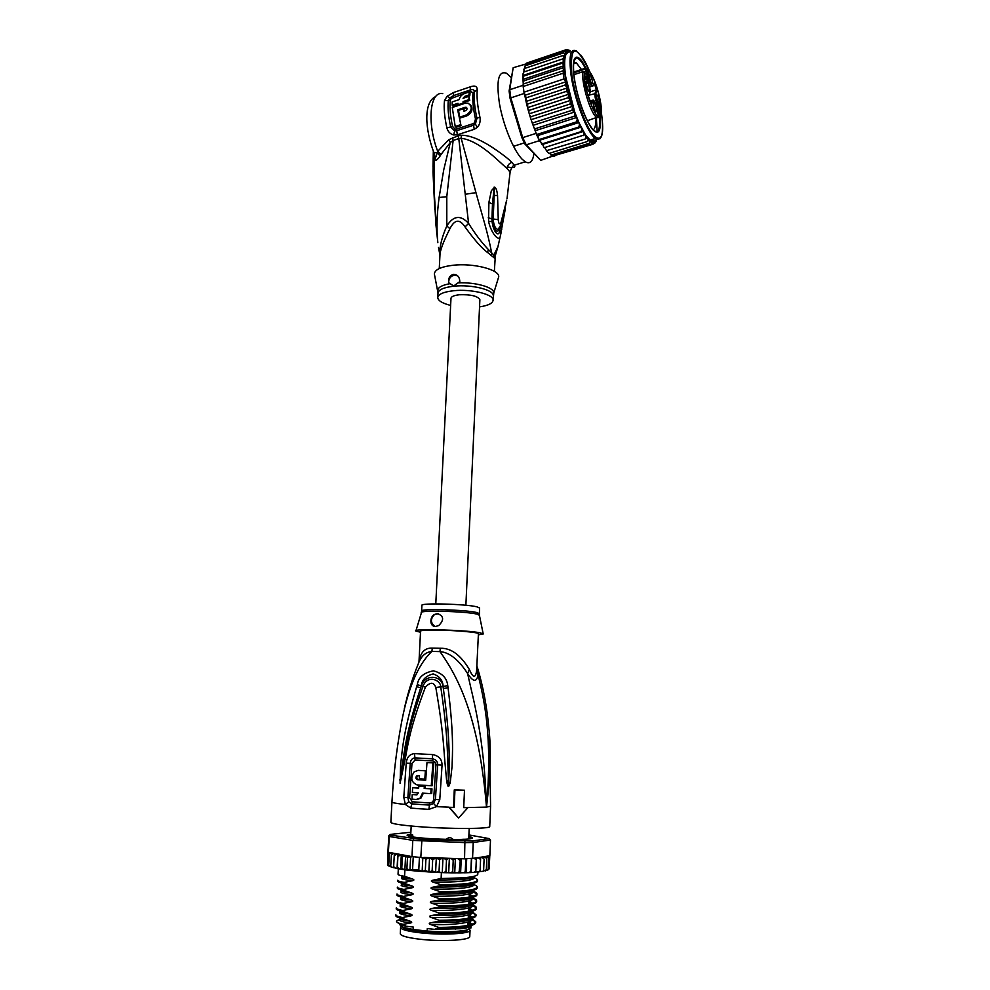 <?xml version="1.0" encoding="UTF-8"?>
<svg xmlns="http://www.w3.org/2000/svg" width="990" height="990" viewBox="0 0 990 990"><rect width="100%" height="100%" fill="white"/><g stroke="black" fill="none" stroke-linecap="round" stroke-linejoin="round"><path stroke-width="1.49" d="M469.78 936.379L469.767 936.627C470.003 940.042 444.003 941.713 422.507 939.498L419.673 939.201C406.865 937.629 400.406 935.76 400.282 933.595L400.591 927.543M401.284 926.479L400.604 927.321C400.727 929.424 407.187 931.244 419.983 932.778L422.829 933.075C444.312 935.241 470.287 933.657 470.052 930.352L469.458 929.239M403.45 927.457C400.764 932.172 452.133 935.946 464.372 931.875L466.872 930.749M408.944 836.092L410.838 836.253L411.939 834.669L413.684 837.057M445.772 839.371L448.705 837.738L450.747 837.763L453.346 839.495M448.705 837.738L450.747 837.763M411.939 834.669L412.62 834.867M410.714 808.075L411.766 803.868L408.759 801.764L405.343 804.474L403.796 797.321L406.222 763.129C406.853 757.301 409.613 754.133 414.501 753.625L432.494 754.578C438.83 755.692 442.023 759.219 442.06 765.159L439.77 799.747L436.479 806.652L428.893 809.362L419.327 808.756L410.714 808.075L405.343 804.474C396.235 803.521 391.768 802.68 391.953 801.937C393.352 776.804 396.223 752.103 400.566 727.823C407.039 690.414 417.483 664.946 431.887 651.432L432.296 648.116L440.265 648.264C450.97 647.881 460.659 654.947 469.359 669.488C473.109 678.212 475.534 678.534 476.636 670.477L478.418 633.674C478.863 632.363 455.115 630.284 437.023 630.098C426.306 630.011 420.812 630.358 420.564 631.137L418.993 661.691M404.304 708.778C407.855 693 412.496 678.039 418.25 663.906C420.998 656.271 425.539 652.113 431.887 651.432L439.981 651.593C449.448 652.373 458.642 659.674 467.577 673.485C473.257 699.546 484.37 736.857 486.498 807.11C478.727 714.038 456.836 675.44 439.981 651.593L440.265 648.264M391.953 802.061L390.864 822.245C391.062 823.692 400.245 825.153 418.424 826.638C449.448 829.125 490.434 828.989 489.728 826.563L489.741 826.402M408.759 801.764L407.868 797.631L410.256 763.34C410.64 760.011 412.199 758.179 414.909 757.87L432.531 758.835C435.984 759.479 437.704 761.508 437.691 764.886L435.402 799.499L433.595 803.484L429.437 805.105L429.71 802.989C432.036 802.791 433.348 801.591 433.645 799.388L439.77 799.747M428.893 809.362L429.437 805.105L411.766 803.868L412.286 801.789L409.6 797.767L411.976 763.426L415.119 759.961L432.556 760.926C434.833 761.36 435.959 762.646 435.946 764.787L433.645 799.388M463.716 807.518L467.911 807.667L463.716 807.63L464.496 790.218L454.954 789.971L454.15 807.419L449.435 807.283L458.543 818.037L467.911 807.667M449.435 807.283L454.15 807.419M464.496 790.218L454.274 789.859L453.556 807.296M448.049 687.666C454.237 737.426 452.306 754.491 452.059 766.668L450.178 783.053L448.594 786.332C447.975 786.827 447.319 785.008 446.639 780.887L444.906 761.941C443.693 749.183 443.545 732.315 435.81 687.505C433.793 681.986 430.328 681.875 425.391 687.184C407.769 733.59 407.657 748.898 404.749 760.852L400.096 783.263L400.616 764.033C402.386 752.313 402.15 735.978 416.654 686.676L417.297 684.659C418.411 677.271 423.794 672.668 433.459 670.836C442.159 673.113 446.923 678.039 447.752 685.6L448.049 687.666L443.359 688.557C450.079 737.451 448.953 754.491 449.299 766.532L448.544 786.023L447.814 761.78C447.158 748.997 447.48 732.154 440.76 686.998C441.033 680.093 427.42 674.153 422.916 686.429C406.568 733.182 406.259 748.477 403.635 760.468L400.022 783.201M447.752 685.6L443.124 686.503L443.359 688.557L443.037 686.54C441.874 674.772 424.413 674.103 421.418 685.872L420.676 687.827L421.295 685.823C421.901 679.833 425.849 675.873 433.137 673.918C439.585 676.22 442.914 680.415 443.124 686.503L435.81 687.505M450.178 783.053L448.903 782.768L448.767 786.27M448.594 786.332L448.21 780.665L446.639 780.887M425.391 687.184L417.297 684.659M401.68 778.152L401.012 777.793L400.096 783.263M399.663 779.947L400.393 779.786L402.336 764.144C404.625 752.61 404.762 736.337 420.676 687.827L416.654 686.676M433.595 803.484L436.479 806.652L448.841 807.159L458.543 818.037M469.359 669.488L467.577 673.485C473.121 682.098 476.623 682.543 478.096 674.821C484.296 700.697 492.686 736.312 486.498 807.11C490.409 774.588 491.238 748.663 488.973 729.333C487.031 707.132 483.17 686.54 477.415 667.545M476.636 670.477L478.096 674.821L476.994 665.998M419.005 661.654C420.49 652.274 424.92 647.769 432.296 648.116M420.515 632.239L415.85 631.063C410.788 628.427 467.292 629.986 480.385 632.87L483.219 633.996L478.368 634.862M479.544 608.033L477.081 606.87C466.24 603.962 419.624 602.749 421.901 605.41L421.616 610.929M435.414 626.472C429.252 626.645 429.796 616.448 434.486 614.468L437.481 613.627C443.867 615.978 444.262 619.963 438.706 625.606L435.414 626.472M435.241 626.472C430.365 623.032 430.143 619.035 434.573 614.493L438.582 613.75M430.799 793.621L431.702 793.572L431.986 788.844L424.19 788.498L424.314 786.419L418.795 786.072L418.659 788.151L412.644 787.718L412.36 792.433L418.374 792.866L416.481 794.834L412.236 794.512L411.964 799.165L416.221 799.487L420.181 798.039L422.458 793.139L430.799 793.621L431.071 788.882M417.335 799.437L421.072 797.977L423.349 793.2M412.236 794.512L417.075 794.76M412.644 787.718L418.671 788.04M418.795 786.072L424.314 786.419M431.986 788.844L425.081 788.448L425.217 786.369M426.987 762.572L433.818 762.869L426.987 762.572L425.688 780.219L417.446 779.712C415.726 778.982 415.441 777.744 416.58 775.987L419.5 775.677L419.277 778.796L424.797 779.13L425.391 770.814L418.114 770.393L414.167 771.841C410.256 777.942 411.221 782.298 417.087 784.909L431.269 785.751L432.902 762.882M431.269 785.751L432.185 785.713L433.818 762.869M424.797 779.13L425.7 779.093L426.294 770.789L418.139 770.393M425.688 780.132L418.349 779.687C416.642 778.957 416.345 777.719 417.483 775.962L418.139 775.591M426.294 770.789L425.391 770.814M425.081 788.448L424.19 788.498M454.274 789.859L454.954 789.971M407.818 835.795L408.437 836.005M410.726 834.892L409.637 834.78L410.739 834.607M399.898 924.846L403.351 927.345L413.102 929.511L427.16 931.058C444.25 932.159 457.392 931.837 466.562 930.105L470.993 927.717M470.015 926.566L469 926.034M470.807 924.697L468.022 923.187M401.049 919.363L403.388 918.992M474.445 872.351L475.608 872.277L475.819 871.064L473.901 872.388L470.881 872.561L470.844 871.336L468.938 872.648L465.548 872.759L465.263 871.522L464.223 872.71L459.707 872.846L459.187 871.596L458.135 872.796L453.47 872.846L452.702 871.571L450.722 872.821L446.7 872.685L445.946 871.448L443.57 872.66L440.241 872.487L439.053 871.225L436.008 872.376L432.135 870.903L428.843 871.992L425.341 870.495L422.148 871.361L418.782 870L412.595 869.443L409.934 870.247L410.64 856.659L411.964 856.585L412.793 840.386L465.275 842.626L473.232 842.49L490.496 840.027L489.84 855.707L486.511 856.263L488.256 856.226L489.629 857.55L488.256 855.979M422.148 871.361L422.829 857.711L411.964 856.585M410.862 832.231L390.233 834.409L390.617 835.127L421.913 839.594L472.18 840.968L489.221 838.592L468.901 834.941M468.827 836.587C473.331 837.503 473.567 838.27 469.545 838.864L469.409 838.889C459.174 840.498 418.238 838.703 409.377 836.265C405.974 835.399 406.358 834.694 410.528 834.186M390.58 852.675L389.318 854.172L391 852.935L392.943 853.108L388.402 852.279L389.268 836.488L412.793 840.386L413.845 838.938M390.233 834.409L388.798 835.795L389.268 836.488L390.617 835.127M388.402 852.279L387.944 851.511M474.21 858.342L476.301 859.84L476.017 858.033L464.558 858.825L424.339 857.476L436.689 858.169L439.597 859.852L441.763 858.38L444.238 858.466L446.478 860.087L447.913 858.565L451.366 858.639L453.222 860.223L455.227 858.503M472.539 858.615L473.232 842.49L472.18 840.968M464.904 841.092L464.558 858.825M420.824 857.352L421.913 839.594M392.943 853.108L391.359 854.853L393.278 853.627L395.22 853.788L394.243 855.546L396.545 854.345L397.807 854.457L397.93 856.226L400.9 855.075L402.373 856.895L405.603 855.805L407.484 857.526L410.64 856.659M401.433 855.162L410.033 856.226L393.339 853.182M410.033 856.226L411.37 856.87M413.251 856.709L412.595 869.443M419.426 857.241L418.782 870M421.851 857.773L424.339 857.476M387.932 851.672L387.573 864.815M388.884 866.064L387.56 864.53L387.956 865.569M390.901 866.832L388.724 865.235L389.429 866.498M393.723 867.636L391.211 866.98L390.753 865.978L391.496 867.228M409.934 870.247L406.902 868.824L405.541 869.802L403.759 869.554L401.779 868.143L400.17 869.109L397.337 867.438L397.139 868.577L395.802 868.317L393.649 866.708L394.02 867.921M482.934 871.448L483.627 870.26L483.033 871.262L479.964 871.596M478.838 871.992L480.101 870.705L479.333 871.806L475.745 871.98M485.471 870.94L486.338 869.752L483.429 871.138M487.427 870.346L488.194 869.171L486.102 870.581M488.862 869.369L487.971 869.925M489.79 855.719L489.184 868.354M460.437 858.677L459.187 871.596M459.694 860.26L458.036 858.701L455.969 858.528M486.226 856.313L476.314 857.984L478.801 858.058L480.583 859.518L479.618 857.649L482.378 857.699L484.098 859.122L482.538 857.241L485.162 857.266L486.795 858.652L486.003 857.08L484.679 856.796L487.13 856.771L488.652 858.132L486.511 856.263M489.629 857.55L489.184 868.539M488.652 858.132L488.194 869.171M484.098 859.122L483.627 870.26M480.583 859.518L480.101 870.705M476.301 859.84L475.819 871.064M471.017 872.264L471.611 858.652M471.401 858.664L470.844 871.336M466.08 872.475L466.686 858.788M465.832 858.8L465.263 871.522M460.622 872.598L461.241 858.714M454.744 872.623L455.388 858.516M453.222 860.223L452.702 871.571M448.693 872.635L449.349 858.466M446.478 860.087L445.946 871.448M442.27 872.537L442.938 858.355M439.597 859.852L439.053 871.225M435.6 872.338L436.281 858.144M428.843 871.992L429.536 857.872L432.692 859.53L435.86 858.132M432.692 859.53L432.135 870.903M422.829 857.711L425.898 859.134L429.536 857.872M425.898 859.134L425.341 870.495M486.795 858.652L486.338 869.752M490.496 840.027L489.221 838.592M388.229 852.13L387.56 864.53M389.318 854.172L388.724 865.235M391.359 854.853L390.753 865.978M394.243 855.546L393.649 866.708M397.064 868.428L397.807 854.457M397.93 856.226L397.337 867.438M400.566 869.146L401.296 855.113M402.373 856.895L401.779 868.143M404.873 869.802L405.603 855.805M407.484 857.526L406.902 868.824M403.673 913.547L400.814 913.906M395.889 915.008L395.851 915.688C395.666 916.591 397.844 917.52 402.386 918.448L410.367 921.282C412.236 922.024 412.186 922.606 410.256 923.051L403.103 924.363L400.034 923.571C395.616 922.123 395.357 920.861 399.255 919.76M402.868 911.443C396.817 912.805 399.403 914.315 410.615 915.96L402.435 917.544L402.386 918.448M402.435 917.544C397.881 916.629 395.715 915.713 395.901 914.81M399.75 913.226L403.71 912.681M403.549 904.526C397.101 905.813 399.576 907.273 410.974 908.894L402.794 910.491L402.757 911.394L410.714 914.203C412.582 914.921 412.545 915.515 410.615 915.96M402.794 910.491C398.265 909.612 396.087 908.733 396.272 907.867M400.195 906.345L404.068 905.862M404.019 906.729L401.433 907.013M396.26 908.053L396.223 908.746C396.037 909.612 398.215 910.491 402.757 911.394M404.724 893.104L402.831 893.289M396.99 894.205L396.953 894.91C396.767 895.69 398.945 896.495 403.487 897.324L411.419 900.083C413.288 900.826 413.263 901.407 411.333 901.841L403.165 903.449L403.116 904.353L411.073 907.137C412.941 907.855 412.904 908.436 410.974 908.894M397.72 880.382L397.683 881.112C397.51 881.805 399.675 882.535 404.217 883.29L412.137 886.013C414.006 886.706 413.981 887.3 412.05 887.77L403.895 889.404L403.846 890.295L411.778 893.042C413.647 893.747 413.622 894.329 411.692 894.799L403.524 896.42L403.487 897.324M403.524 896.42C399.007 895.604 396.829 894.812 397.002 894.032M398.339 868.688L398.042 874.232C397.869 874.888 400.047 875.581 404.576 876.298L412.496 878.996C414.364 879.689 414.34 880.271 412.409 880.741L404.254 882.399L404.217 883.29M404.254 882.399C399.725 881.657 397.559 880.939 397.732 880.234M396.631 901.123L396.594 901.816C396.408 902.645 398.586 903.486 403.116 904.353M403.165 903.449C398.624 902.595 396.446 901.766 396.631 900.937M404.365 899.056L404.489 897.732M403.895 889.404C399.366 888.624 397.188 887.857 397.361 887.127M405.083 886.322L403.648 886.434M397.361 887.288L397.324 888.005C397.151 888.748 399.317 889.515 403.846 890.295M404.91 869.802L404.576 876.298M468.27 917.396L470.027 917.928M472.082 918.671L475.757 921.838C473.406 925.353 461.08 927.222 438.793 927.432L430.687 924.549C454.039 925.341 475.856 922.371 471.933 918.46M471.054 917.668L468.32 916.344M468.864 903.759L469.817 904.031M471.5 904.551C474.891 905.689 476.512 906.828 476.351 907.954C473.938 911.258 461.649 912.99 439.473 913.139L431.368 910.305C455.412 911.085 477.465 908.164 472.255 904.353M471.314 903.709L468.914 902.657M402.126 918.398C396.569 919.834 399.279 921.381 410.256 923.051M468.567 910.577L469.941 910.973M472.428 911.827L476.054 914.884C473.764 918.287 461.451 920.094 439.139 920.279L431.021 917.421C454.435 918.2 476.239 915.329 472.218 911.518M471.19 910.689L468.617 909.488M438.793 927.432L460.956 927.284C470.2 926.232 475.126 924.71 475.72 922.717L475.732 922.408M475.67 922.123L472.218 919.611M471.24 919.227L470.027 918.807M468.307 918.287L468.381 914.995M439.473 913.139L439.436 914.042L458.976 913.337C469.829 912.372 475.608 910.874 476.314 908.832L476.326 908.548M476.252 908.238C475.769 907.125 473.628 906.011 469.829 904.91M439.139 920.279L439.09 921.183L458.184 920.477C469.384 919.475 475.324 917.903 476.017 915.775L476.029 915.478M475.967 915.181L472.49 912.743M471.401 912.335L469.953 911.852M471.45 897.621C475.089 898.771 476.821 899.91 476.648 901.036C474.383 904.204 462.107 905.862 439.808 906.011L439.77 906.914L459.719 906.209C470.324 905.281 475.955 903.858 476.611 901.915L476.623 901.63M476.536 901.321C476.004 900.195 473.715 899.081 469.668 897.967M471.376 890.703C475.25 891.854 477.106 892.992 476.945 894.119C474.557 897.2 462.281 898.796 440.154 898.895L440.104 899.799L460.461 899.093C470.807 898.202 476.277 896.841 476.908 894.997L476.92 894.725M476.834 894.416C476.252 893.277 473.789 892.163 469.458 891.049L469.161 897.175M471.252 883.798C475.398 884.949 477.403 886.087 477.242 887.226C474.99 890.171 462.738 891.693 440.488 891.792L440.439 892.695L461.204 892.002C471.24 891.161 476.574 889.862 477.205 888.092L477.217 887.832M471.079 876.893C475.546 878.056 477.7 879.207 477.526 880.333C475.175 883.191 462.949 884.639 440.822 884.713L440.785 885.605L461.934 884.924C471.76 884.095 476.945 882.857 477.489 881.211L477.502 880.952M441.392 872.574L441.119 878.526L462.639 877.858C472.143 877.091 477.192 875.915 477.786 874.331L477.799 874.083M461.724 928.608C467.948 927.618 471.203 926.615 471.5 925.588C467.837 927.704 464.582 928.707 461.724 928.608L460.61 928.731C466.847 927.865 470.559 926.714 471.735 925.304M472.032 924.338L468.815 921.789M460.61 928.731L434.202 929.325L460.956 927.284M430.687 924.549C428.769 923.794 428.794 923.2 430.761 922.767L455.907 922.185C465.226 921.344 470.621 920.032 472.106 918.262M472.317 917.309L468.914 914.834M430.761 922.767L439.09 921.183M431.021 917.421C429.115 916.678 429.14 916.084 431.108 915.651L456.675 915.057C465.869 914.228 471.141 912.941 472.453 911.221M472.589 910.305L468.691 907.78M431.108 915.651L439.436 914.042M399.465 917.767C398.723 918.98 402.348 920.155 410.343 921.282C396.99 919.042 398.599 918.819 401.742 918.312M399.898 910.763C398.908 911.938 402.509 913.077 410.702 914.203C396.928 911.889 398.871 911.988 402.584 911.357M400.368 903.771C399.094 904.897 402.658 906.023 411.06 907.137M431.368 910.305C429.462 909.562 429.487 908.969 431.454 908.535L457.38 907.954C466.5 907.125 471.648 905.875 472.812 904.204M472.849 903.313L468.988 900.949M431.454 908.535L439.77 906.914M468.022 923.002L471.141 924.611M403.103 924.363L405.999 926.232L413.226 927.024L413.102 929.511M405.999 926.232L401.197 924.957L397.51 922.556M427.16 931.058L427.284 928.558L434.202 929.325M455.709 928.929L467.961 927.321M435.315 929.103L438.793 927.667M439.808 906.011L431.714 903.202C429.808 902.459 429.833 901.878 431.801 901.432L440.104 899.799M440.154 898.895L432.061 896.111C430.155 895.381 430.18 894.799 432.147 894.341L440.439 892.695M440.488 891.792L432.395 889.032C430.489 888.302 430.526 887.721 432.482 887.275L440.785 885.605M440.822 884.713L432.741 881.966C430.836 881.249 430.86 880.654 432.828 880.209L441.119 878.526M431.801 901.432L458.085 900.851C467.132 900.046 472.156 898.833 473.146 897.2M473.109 896.334L469.285 894.119M432.147 894.341L458.778 893.772C467.75 892.98 472.651 891.792 473.48 890.208M432.482 887.275L459.471 886.706C468.369 885.939 473.146 884.775 473.802 883.229M400.851 896.791C399.279 897.868 402.732 898.97 411.234 900.059L411.419 900.083M401.371 889.824C399.465 890.851 402.757 891.903 411.258 892.98L411.778 893.042M404.489 882.35C398.487 883.352 400.752 884.54 411.283 885.914L412.137 886.013M432.828 880.209L460.152 879.652C468.988 878.897 473.641 877.771 474.123 876.274M402.534 875.952C399.849 876.855 402.782 877.821 411.333 878.873L412.496 878.996M404.848 890.765C397.695 891.891 399.972 893.24 411.692 894.799M405.207 883.946C398.054 884.998 400.344 886.273 412.05 887.77M405.554 877.14C398.413 878.118 400.703 879.318 412.409 880.741M431.714 903.202C455.969 903.981 478.083 901.11 472.44 897.385M471.426 896.742L469.211 895.826M432.061 896.111C456.539 896.878 478.702 894.081 472.614 890.431M432.395 889.032C457.132 889.8 479.346 887.052 472.762 883.488M432.741 881.966C457.726 882.721 480.002 880.048 472.898 876.558M404.242 897.633C397.386 898.833 399.75 900.244 411.333 901.841M466.884 930.736L465.634 931.058C453.729 934.077 414.661 932.37 404.217 928.373L400.851 926.232M468.79 837.503L471.735 838.258L469.656 838.852M407.373 835.585L410.739 834.545M468.815 836.983L472.069 838.283M461.662 839.409L464.199 839.26M410.714 835.176L408.462 835.412M435.786 603.888L450.982 298.423C451.193 296.579 454.002 295.367 459.41 294.76C470.906 294.389 477.725 296.035 479.878 299.685L479.865 299.883M585.041 74.102L587.144 73.409L585.214 69.746L585.882 69.362L584.323 68.52L584.409 69.337L573.73 72.876M588.023 90.201L585.919 82.863M589.483 88.531C588.617 84.274 587.565 81.799 586.327 81.118L586.043 84.001L588.407 90.82C589.446 92.02 589.805 91.253 589.483 88.531M591.525 83.779L591.488 83.729C589.372 79.46 588.679 76.255 589.409 74.114L590.139 74.646C592.775 80.586 593.233 83.618 591.525 83.779M599.655 101.896C599.977 104.569 599.643 105.348 598.641 104.198L596.339 97.54L596.624 94.681C597.799 95.349 598.814 97.75 599.655 101.896M595.757 111.623L595.683 111.511C593.554 107.217 592.886 104.012 593.654 101.908L594.359 102.391C596.982 108.257 597.453 111.325 595.757 111.623M585.437 79.782L585.647 76.911L586.229 77.987L585.437 79.782M586.922 71.428L588.555 73.656L587.478 70.389L588.431 72.183L588.679 74.361L587.231 72.32L588.221 75.599L586.922 71.428M600.497 110.224L599.358 106.994L600.571 109.618L599.866 105.509L601.079 108.95L600.497 110.224M598.591 113.207L598.678 116.263L597.156 111.919L598.269 113.306M594.359 82.628L593.01 85.437C592.329 86.353 591.302 84.979 589.916 81.316L587.144 73.409M599.136 113.8L599.853 111.969L600.707 112.155L597.119 101.908L596.463 102.292C595.077 98.047 594.619 95.015 595.064 93.171L596.463 89.805L590.201 91.847M585.832 76.007L588.704 84.113C589.978 88.048 590.411 90.87 589.978 92.565L588.419 96.228L591.339 104.482L592.861 100.77C593.554 99.817 594.582 101.153 595.955 104.792L599.569 115.075L600.707 112.155M595.139 102.725L596.463 102.292L599.853 111.969L598.628 112.365M584.447 72.419L584.979 73.953M582.974 71.688L584.471 72.493C582.071 85.734 597.589 126.163 600.744 115.36C604.754 107.353 591.302 65.377 585.882 69.362L586.439 70.934M585.214 69.746L584.409 69.337M594.136 83.148L596.463 89.805L597.329 90.003L594.507 81.91M589.013 75.859L591.08 83.061M596.215 96.414L598.158 101.809M593.332 103.752L595.287 110.88M585.61 78.185L586.229 77.987M597.514 112.439L598.17 114.283L597.354 112.489M581.489 69.461L576.304 62.853L573.866 62.123M586.6 69.028L582.046 61.318C579.62 58.064 577.591 56.727 575.982 57.309C573.099 58.93 572.492 65.897 574.188 78.198C577.739 98.493 583.32 114.84 590.906 127.227L592.255 129.059C598.48 135.704 601.128 131.707 600.175 117.08M593.208 129.678C595.163 128.7 595.98 124.839 595.646 118.119M524.589 94.904L523.957 92.194L526.21 97.812L526.049 101.463L567.245 87.962L565.117 85.029L565.785 81.824L563.978 78.953L563.137 73.21L523.165 86.501L523.116 84.781L523.957 92.194L523.165 86.501M567.245 87.962L566.503 91.315L527.583 104.037L527.843 108.789L529.229 110.348L528.722 111.957L529.811 115.632L531.098 116.647L530.491 117.785L531.915 122.03L533.152 122.785L532.496 123.676L534.13 127.995L535.367 128.675L534.687 129.405L536.531 134.566L534.947 129.777M527.596 107.638L568.842 94.199L566.503 91.315M596.302 117.909L596.599 120.013M526.148 63.942L513.179 67.716L509.095 91.006L509.726 89.743L523.042 85.313M513.179 67.716L509.726 89.743L510.828 97.874L510.098 98.443L521.829 137.598L522.732 137.622L526.21 144.825L525.009 144.181L540.738 160.368L553.286 155.9M509.095 91.006L510.098 98.443M539.451 140.654L538.931 139.627L540.206 140.036L540.788 142.115L539.451 140.654L526.21 144.825L540.738 160.368M521.829 137.598L525.009 144.181M524.168 93.468L510.828 97.874L522.732 137.622L536.023 133.403M554.746 156.098L553.695 156.358M538.931 139.627L536.531 134.566L537.929 135.531L538.931 139.627L578.705 127.067L579.459 124.876L578.89 122.537L576.403 121.906L536.531 134.566M526.247 63.286L527.348 62.853M523.302 83.519L523.116 84.781M524.774 94.854L525.777 99.965M553.744 155.776L592.911 144.28L593.431 142.733L592.614 141.211L591.339 144.132L553.472 155.863L551.69 154.935M549.5 153.277L551.554 154.972L550.712 154.886M591.339 144.132L591.859 142.424L591.03 140.679L589.582 143.179L590.09 141.335L589.273 139.392L587.602 141.434L588.159 139.454L587.367 137.363L585.511 138.909L546.406 150.715L548.559 153.141M544.822 147.671L546.616 150.95M585.511 138.909L586.092 136.83L585.337 134.615L544.129 147.745M544.896 147.646L543.869 147.362L542.706 144.515M540.788 142.115L542.508 143.76L581.019 131.658L581.699 129.48L581.068 127.141L578.705 127.067M583.296 135.63L583.989 133.588L583.357 131.423L542.087 144.59M525.814 64.226L525.356 65.761M563.137 73.21L563.991 70.476L562.605 67.914L563.954 65.711L562.382 63.15L564.09 61.689L562.456 59.004L564.51 58.422L562.852 55.551L565.24 56.009L564.981 54.178L563.545 52.854L566.132 54.091L565.884 52.086L564.523 50.935L567.171 52.668L567.035 50.849L565.76 49.834L526.569 63.113L526.606 63.768M526.049 101.463L527.583 104.037M563.978 78.953L523.957 92.194M562.605 67.914L523.859 80.846L523.314 84.026L563.991 70.476M523.314 84.026L523.438 84.67M562.382 63.15L523.722 76.106L523.005 79.41L563.954 65.711M523.005 79.41L523.859 80.846M565.117 85.029L526.21 97.812M524.836 95.325L565.785 81.824M523.722 76.106L522.98 75.896L523.067 73.879L523.908 71.973L523.079 73.668M523.623 69.597L524.415 68.52L523.698 72.047M524.564 66.417L525.232 65.81L524.403 68.533M535.701 130.544L576.749 117.464L574.163 116.288L535.367 128.675M574.163 116.288L575.054 114.209L574.683 111.994L572.01 110.311L533.152 122.785M533.573 125.161L574.683 111.994L578.89 122.537L585.337 134.615L590.127 140.097L593.988 140.976L592.911 144.28M595.275 142.214L596.289 140.295L596.005 141.657M595.126 139.998L595.287 141.842L594.78 142.275L593.988 140.976M594.668 143.389L595.287 141.842M594.78 142.275L593.567 143.835M589.557 143.179L551.554 154.972M587.602 141.434L549.462 153.289M540.206 140.036L581.068 127.141M537.929 135.531L578.89 122.537M576.403 121.906L577.232 119.753L576.749 117.464M564.523 50.935L526.333 63.867M565.76 49.834L568.446 52.012L568.421 50.403L566.515 49.809M567.691 49.5L569.918 52.123L570.017 50.762L568.842 50.131M529.477 113.714L570.686 100.361L568.136 97.713L529.229 110.348M568.136 97.713L568.842 94.199M523.178 75.413L564.09 61.689M562.456 59.004L523.908 71.973M562.852 55.551L524.415 68.52M563.545 52.854L525.232 65.81M572.01 110.311L572.653 106.301L569.98 104.074L531.098 116.647M531.494 119.567L572.653 106.301M569.98 104.074L570.686 100.361M568.446 52.012L566.132 54.091C564.275 58.076 564.139 65.686 565.711 76.911L574.683 111.994M597.156 131.72L596.339 117.909M460.239 124.851L455.202 126.497L452.282 107.514L464.867 103.319L467.948 103.096C472.812 106.586 472.267 110.546 466.302 114.989L459.558 117.204L458.568 110.36L463.605 108.677L463.926 111.189L465.609 110.633C467.354 109.395 467.515 108.269 466.08 107.242L466.847 108.034L465.201 107.304L457.64 109.816L461.043 125.656L456.019 127.302L455.202 126.497M465.201 107.304L466.08 107.242M468.975 94.941L469.223 91.934L465.028 93.345C461.711 94.582 459.781 96.661 459.261 99.569L452.183 101.945L452.195 105.237L458.036 103.282L458.098 104.792L463.134 103.108L463.072 101.599L468.963 99.631L468.938 96.339L463.06 98.307L464.78 96.352L465.597 97.193L469.792 95.795L468.975 94.941L464.78 96.352M450.636 305.415C442.468 303.348 438.174 300.787 437.753 297.718C438.137 294.216 443.483 291.889 453.804 290.714C471.19 288.808 493.713 294.327 493.094 300.131C492.797 303.324 488.28 305.576 479.544 306.875M461.043 125.656L457.64 109.816M463.753 108.826L465.968 108.096M464.558 110.979L463.605 108.677M470.423 104.68C473.331 108.826 472.218 112.514 467.07 115.768L460.338 117.983L459.558 117.204M458.085 104.334L452.987 106.041L452.195 105.237M463.902 103.641L463.072 101.599M463.864 102.416L469.743 100.448L468.963 99.631M469.743 100.448L468.938 96.339M464.595 97.787L465.597 97.193M469.792 95.795L470.064 92.825L469.223 91.934M451.304 98.456L470.3 91.34L472.985 92.775C472.329 99.693 473.171 108.442 475.485 119.01L474.445 122.859L473.282 123.589L456.44 129.084L455.14 129.158L452.579 126.51C450.277 116.016 449.497 107.316 450.252 100.398L451.304 98.456L449.856 97.837L453.494 95.622L470.262 89.979C472.973 89.137 474.346 89.731 474.408 91.736C473.752 98.752 474.606 107.638 476.957 118.355L475.386 124.072L473.529 125.235L456.687 130.73L454.583 130.866L450.673 126.968C448.346 116.325 447.554 107.489 448.334 100.485L449.856 97.837L447.01 96.327L444.485 100.658L450.252 100.398M501.67 229.631L500.358 226.252M497.97 246.597L501.051 232.848L499.665 229.049C499.703 238.949 493.243 232.341 492.079 221.513C494.48 230.819 497.005 233.331 499.665 229.049L500.334 226.314M506.682 200.228L505.135 207.739M500.693 225.497L501.744 229.321M500.296 236.202L500.296 236.214C499.505 241.968 491.634 234.729 488.553 221.451L488.911 202.368L491.337 190.761L494.629 187.122C496.039 187.754 497.017 190.538 497.549 195.463L498.255 219.669C498.725 224.148 499.665 224.978 501.051 222.168L506.36 201.416L501.014 224.631M497.549 195.463L494.159 195.488L494.48 188.249L493.168 218.988L498.255 219.669L493.168 219.075C493.713 225.423 495.346 228.888 498.081 229.47L500.989 224.693M493.168 218.988L491.943 218.864L493.168 218.988M488.231 217.775L491.943 218.864L492.476 203.977L494.629 187.122M488.911 202.368L492.476 203.977L494.159 187.06M488.553 221.451L492.079 221.513L491.943 218.963L488.231 217.874M453.668 285.962L448.643 282.707C448.185 278.153 449.807 275.369 453.519 274.341L453.804 274.317C457.64 274.675 459.645 277.101 459.818 281.606L453.668 285.962M448.643 282.707C448.668 278.574 450.648 276.049 454.571 275.121L457.603 275.777M433.36 151.136L433.001 172.037M500.284 236.214L505.346 208.704M506.36 201.416L506.162 202.74M507.226 166.951C513.649 168.201 515.976 167.632 514.206 165.231L511.805 162.36C508.563 158.883 501.905 153.784 491.857 147.077C479.63 139.194 469.446 135.246 461.303 135.234L461.167 138.266C479.482 140.642 498.416 161.209 506.93 168.362L510.11 172.136L507.016 198.755M498.106 278.809L498.725 276.779C499.641 269.651 473.356 262.857 453.012 265.258C440.946 266.756 434.734 269.651 434.375 273.97L434.61 275.109M491.448 255.643L491.758 253.304C487.241 230.262 482.328 216.105 475.967 192.666L461.167 138.266L458.778 138.563L468.604 223.431L465.028 226.933C474.519 240.026 482.006 248.527 487.488 252.425L493.552 257.375L493.874 255.061L488.404 249.579C481.449 242.278 474.854 233.566 468.604 223.431C460.672 214.719 453.395 215.56 446.799 225.98L446.787 196.725L453.135 140.493L458.778 138.563L458.123 135.816L448.767 139.689L437.704 151.334C426.69 122.748 429.883 90.758 442.74 93.617M493.552 257.375L494.926 258.415M494.851 258.501L495.346 255.346L493.874 255.061L497.97 246.609L495.606 254.616M433.979 153.871L434.028 190.699L435.897 224.569M499.282 240.817L497.97 246.609M533.895 153.673C532.843 161.655 529.959 164.365 525.245 161.791L514.206 165.231C512.56 165.837 511.199 168.139 510.11 172.136L510.098 172.384M475.485 119.01L479.903 117.043C480.633 121.077 479.816 124.48 477.465 127.227L474.235 129.319L457.38 134.788L453.655 134.962C450.178 134.046 447.925 131.682 446.874 127.871L452.579 126.51M470.3 91.34L470.3 86.848C474.804 85.239 477.118 86.18 477.254 89.657L472.985 92.775M453.519 96.983L453.556 92.503L447.01 96.327M525.245 161.791L522.077 159.167C513.686 150.629 503.39 125.73 499.517 104.012C496.077 80.611 498.416 70.352 506.521 73.272L511.211 77.492M461.303 135.234L458.123 135.816M433.966 152.745L437.345 152.596L434.82 159.885C435.848 160.974 437.592 159.712 440.055 156.061L437.345 152.596L437.704 151.334L440.971 154.527L440.055 156.061M434.969 156.68L434.82 159.885L434.585 154.589M448.767 139.689L450.314 142.486L453.135 140.493L452.467 137.746M439.263 268.55L439.931 255.63C439.845 250.99 443.186 242.006 449.93 228.678C454.67 219.335 459.707 218.753 465.028 226.933M449.93 228.678L446.799 225.98C441.899 237.105 439.56 246.584 439.77 254.405L439.944 255.333M434.14 153.178L434.14 190.352L436.8 234.358M435.885 224.297L437.84 242.661C436.429 229.507 436.85 214.434 439.102 197.468L443.73 169.847L450.314 142.486L440.971 154.527M438.496 247.364L439.944 255.284M599.952 116.523C600.88 128.824 599.061 133.601 594.495 130.853C587.961 126.572 577.269 99.05 574.398 78.482L574.398 78.482C572.369 62.407 573.928 55.799 579.088 58.645C581.291 60.303 583.716 63.744 586.377 68.966M594.866 131.62C598.764 132.982 600.262 128.019 599.383 116.758M585.424 68.434C582.912 63.595 580.598 60.402 578.507 58.843C576.675 57.531 575.24 57.729 574.225 59.45M432.556 760.926L432.494 754.578M415.119 759.961L414.501 753.625M483.17 633.749L479.407 615.26L476.945 614.109C465.634 611.238 417.236 610.063 421.418 612.723L415.986 630.618M479.308 613.652L476.834 612.538C465.968 609.741 419.315 608.491 421.604 611.04L421.418 612.723M412.286 801.789L429.71 802.989M409.6 797.767L403.796 797.321M489.369 734.221L490.57 806.244L486.498 807.11L467.305 807.555M442.06 765.146L435.946 764.787M419.018 770.369L418.114 770.393M418.349 779.687L417.446 779.712M411.976 763.426L406.222 763.129M434.523 872.301L415.949 871.027M399.23 868.948L397.188 868.589M470.856 872.561L469.421 872.623M465.473 872.759L463.827 872.796M459.583 872.846L457.776 872.858M453.284 872.846L451.118 872.821M446.973 872.747L444.052 872.673M440.649 872.561L436.639 872.4M415.812 871.014L404.947 869.802M404.774 869.789L401.012 869.245M392.25 853.343L393.278 853.627M394.762 853.974L396.545 854.345M397.881 854.593L400.9 855.075M474.507 858.355L476.202 858.256M458.036 858.701L460.35 858.701M436.689 858.169L441.763 858.38M444.238 858.466L447.913 858.565M451.366 858.639L454.113 858.677M478.801 858.058L480.237 857.934M482.378 857.699L483.516 857.538M485.162 857.266L486.003 857.08M471.005 837.651L470.98 838.27M410.219 835.387L410.182 836.154M408.808 835.424L408.783 836.092M469.842 838.245L469.866 837.577M470.213 837.577L470.188 838.245M573.656 72.06L584.323 68.52M573.903 74.683L582.863 71.725C581.13 80.747 588.963 108.764 595.2 116.053L596.834 117.748L599.606 117.612M592.577 86.316L591.228 85.858L589.248 81.712L588.011 82.121M597.119 101.908C595.869 98.022 595.436 95.238 595.856 93.567L597.329 90.003M589.978 92.565L588.419 96.228M589.916 81.316L589.248 81.712L585.758 71.317L584.063 71.886M593.01 85.437L592.849 86.081M595.856 93.567L589.05 95.114M590.906 103.208L592.07 100.374L590.127 101.005M592.861 100.77L592.07 100.374L592.973 100.151C593.517 99.705 594.507 101.228 595.955 104.73L595.931 104.717M585.919 76.131L588.679 84.051M588.704 84.088C590.028 88.159 590.461 91.08 590.003 92.874L589.904 93.122M595.955 104.792L599.495 114.828M600.113 138.637L595.374 138.464C587.491 133.328 574.534 100.052 571.069 75.141L571.032 74.844C568.693 55.997 570.5 48.052 576.465 51.022M601.375 112.872L601.524 113.85C604.234 136.063 601.425 143.08 593.084 134.9C585.251 125.408 575.054 96.995 571.886 75.228L571.849 74.931C569.745 44.154 575.71 43.102 589.755 71.787M568.804 94.062L565.191 76.403L564.028 61.813M534.266 128.23L534.687 129.282M542.508 143.76L542.904 144.453M581.402 132.363L581.019 131.658M526.383 102.688L527.113 105.757M532.051 122.29L532.484 123.515M529.959 115.978L530.454 117.55M528.029 109.321L528.66 111.573M575.957 116.585L575.054 114.209M592.54 142.659L591.859 142.424M590.857 141.892L590.09 141.335M588.988 140.333L588.159 139.454M586.983 138.031L586.092 136.83M584.855 134.974L583.989 133.588M582.924 131.744L581.699 129.48M580.4 126.893L579.459 124.876M578.16 121.968L577.232 119.753M565.884 52.086L566.342 51.468M568.421 50.403L569.064 50.453M564.04 61.318L564.201 58.497M564.337 57.247L564.622 55.576M564.981 54.178L565.34 53.163M573.841 110.831L572.938 108.17M571.898 104.965L570.859 101.562M570.203 99.272L568.866 94.322M467.07 115.768L466.302 114.989M493.28 296.072L493.292 295.676C493.911 289.822 471.401 284.266 454.026 286.184L453.655 286.221C443.57 287.434 438.347 289.785 437.988 293.263L437.778 297.334M437.902 291.184L437.766 290.417C437.927 287.385 441.998 285.132 449.992 283.685M458.345 282.868C475.485 282.014 494.295 287.434 493.787 292.867L493.453 294.24M455.14 129.158L453.655 134.962M456.44 129.084L457.38 134.788M474.235 129.319L473.282 123.589M474.445 122.859L477.465 127.227M511.805 162.36C509.033 163.437 507.4 165.441 506.93 168.362M446.874 127.871C444.473 116.931 443.681 107.861 444.485 100.658M477.254 89.657C476.598 96.872 477.489 106.004 479.903 117.043M453.556 92.503L470.3 86.848M487.488 252.425L488.404 249.579M465.671 194.201L475.967 192.666M446.787 196.725L439.102 197.468M469.767 936.627L470.052 930.352M411.184 826.019L410.664 836.204M469.186 828.457L468.74 838.604M490.57 806.244L489.728 826.563M476.982 666.332L476.933 667.446M479.556 607.922L479.383 615.025M416.58 775.987L417.483 775.962M420.181 798.039L421.072 797.977M403.239 921.801L403.388 918.869M403.598 914.76L403.759 911.802M403.97 907.743L404.118 904.761M404.7 893.735L404.848 890.703M405.058 886.755L405.219 883.699M405.417 879.776L405.578 876.707M471.067 926.207L470.98 927.952M405.541 869.802L428.051 871.893M433.917 872.215L429.561 871.98M387.944 851.487L388.785 835.968M393.748 867.71L394.404 867.871M397.225 868.477L398.537 868.725M475.695 872.153L474.915 872.215M470.844 872.475L469.854 872.512M465.399 872.685L464.223 872.71M459.459 872.784L458.135 872.796M453.123 872.784L451.514 872.772M446.7 872.685L444.51 872.623M440.241 872.487L437.221 872.376M403.759 869.554L401.247 869.183M475.72 922.717L475.757 921.838M476.314 908.832L476.351 907.954M476.017 915.775L476.054 914.884M476.611 901.915L476.648 901.036M476.908 894.997L476.945 894.119M477.205 888.092L477.242 887.226M477.489 881.211L477.526 880.333M477.786 874.331L477.885 872.041M455.388 929.165L457.244 927.754M458.184 920.477L455.907 922.185C475.138 919.995 471.166 918.609 471.809 918.349M458.976 913.337L456.662 915.057C474.878 913.028 471.896 911.592 472.082 911.332M459.719 906.209L457.368 907.954C470.423 906.11 475.41 904.91 472.341 904.328M411.073 907.137C397.188 904.835 399.007 905.107 403.338 904.439M471.215 917.631L468.32 916.27M471.376 910.639L468.617 909.414M471.512 903.66L468.926 902.571M401.197 924.957L400.034 923.571M460.461 899.093L458.085 900.851M461.204 892.002L458.778 893.772M461.934 884.924L459.471 886.706M460.152 879.652L462.639 877.858M411.333 892.992L401.457 891.322L404.786 890.678M411.382 885.926L401.804 884.392L405.207 883.86M411.432 878.885C400.554 877.66 398.599 877.041 405.554 877.053M469.223 895.74L471.624 896.705M472.577 897.348C475.175 898.14 470.3 899.316 457.937 900.863M472.787 890.381C475.188 891.297 470.473 892.436 458.642 893.784M459.335 886.718C475.076 885.035 473.133 884.454 472.973 883.439M460.004 879.665C471.921 878.39 476.289 877.338 473.133 876.496M404.044 897.546C396.161 898.128 404.155 898.97 411.283 900.071M465.634 931.058L466.562 930.105M404.217 928.373L403.351 927.345M467.924 925.365L468.072 922.012M468.146 920.378L468.196 919.19M468.443 913.349L468.505 912.137M468.542 911.246L468.815 905.095M468.852 904.204L469.111 898.066M469.594 887.015L469.73 884.045M469.904 880.048L470.04 877.053M479.878 299.685L465.882 605.261M587.392 120.743L600.794 115.941C603.937 108.64 595.052 72.901 586.414 68.954M594.495 82.319L593.035 85.746L589.595 87.132M513.501 146.322L524.341 142.894M585.944 81.762L586.327 81.118M588.493 96.364L591.265 104.222M582.949 71.651L585.003 73.965M573.903 74.646L582.863 71.688M589.05 74.733L589.409 74.114M596.252 95.3L596.624 94.681M593.27 102.539L593.654 101.908M590.127 140.097L595.374 138.464C602.143 141.694 604.197 133.514 601.549 113.924L601.375 112.798M534.687 129.405L534.13 127.995M542.124 144.639L541.332 143.29M524.849 95.547L525.925 100.918M527.225 106.4L526.16 101.933M523.005 79.732L523.277 84.162M522.98 78.841L522.98 75.896M532.496 123.676L531.915 122.03M530.491 117.785L529.811 115.632M528.722 111.957L527.843 108.789M589.793 71.837C586.785 64.598 583.791 59.016 580.821 55.094M576.304 62.853L573.631 63.744M575.586 58.125L575.982 57.309M574.052 61.256L575.45 58.422M498.725 276.779L493.787 292.867L493.094 300.131M438.001 292.953L434.375 273.97M454.856 275.109L453.804 274.317M433.001 167.038L433.323 151.012M434.783 209.484L433.001 172.124M495.359 255.333L494.357 271.371M435.65 96.599C423.51 101.908 424.747 128.96 434.053 152.967L434.981 156.816"/></g></svg>
